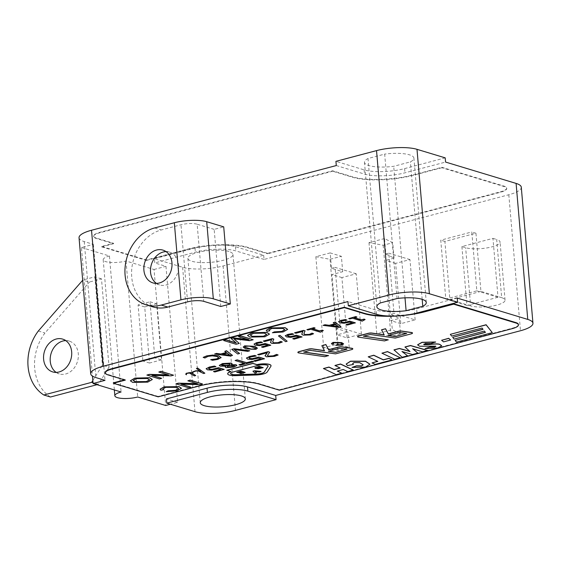 <?xml version="1.0" encoding="UTF-8"?>
<svg xmlns="http://www.w3.org/2000/svg" width="561" height="561" viewBox="0 0 561 561"><rect width="100%" height="100%" fill="white"/><g stroke="black" fill="none" stroke-linecap="round" stroke-linejoin="round"><path stroke-width="0.42" stroke-dasharray="2.81 2.1" d="M480.931 291.404L449.894 299.609L444.901 241.426L475.945 233.222L480.931 291.404L497.944 296.552L492.958 238.362L461.913 246.574L465.644 247.703A18.969 5.007 175.1 0 0 487.025 247.906A18.969 5.007 175.1 0 0 500.061 241.98A18.969 5.007 175.1 0 0 496.688 239.498L501.674 297.681A18.969 5.007 -4.9 0 1 505.054 300.163A18.969 5.007 -4.9 0 1 492.011 306.096A18.969 5.007 -4.9 0 1 470.63 305.885L465.644 247.703M492.958 238.362L496.688 239.498M461.913 246.574L466.962 305.457L498.007 297.253L497.944 296.552L501.674 297.681M470.63 305.885L449.894 299.609M92.831 380.512L102.425 365.169L109.065 367.175L101.492 278.845L89.55 282.001L82.691 280.248M109.065 367.175L98.322 384.355L97.018 384.699M50.462 397.006A42.79 34.417 106.8 0 1 44.971 332.996L89.55 282.001M56.149 372.385A17.146 13.787 -73.2 0 0 59.312 373.914A17.146 13.787 -73.2 0 0 77.474 361.501A17.146 13.787 -73.2 0 0 69.241 341.095A17.146 13.787 -73.2 0 0 65.763 340.618M98.322 384.355L93.021 382.749M38.337 330.99L44.971 332.996M101.492 278.845L94.851 276.832L82.916 279.995M94.851 276.832L102.425 365.169M79.045 237.773A29.179 7.7 175.1 0 0 84.241 241.588L93.364 244.351L81.429 247.506L92.453 376.101M81.429 247.506L109.43 255.984L121.092 391.985M152.95 306.916A40.119 32.272 106.8 0 1 131.849 268.172A40.119 32.272 106.8 0 1 161.266 229.961L180.965 224.751A11.669 3.078 -4.9 0 1 197.156 224.232L203.769 301.348M156.449 283.389A17.146 13.787 -73.2 0 0 159.605 284.925A17.146 13.787 -73.2 0 0 177.767 272.513A17.146 13.787 -73.2 0 0 169.534 252.106A17.146 13.787 -73.2 0 0 166.056 251.63M220.775 306.495L214.169 229.379L223.72 226.854M214.169 229.379L197.156 224.232M342.708 271.72L341.383 256.3L330.184 252.906L331.502 268.333L342.708 271.72L331.958 274.56L337.126 334.854L347.876 332.014L336.67 328.62L337.995 344.047L349.194 347.434L337.855 350.429L323.669 347.834L337.995 344.047M330.184 252.906L315.85 256.7L330.036 259.294L341.383 256.3M330.036 259.294L337.855 350.429M349.194 347.434L347.876 332.014M315.85 256.7L323.669 347.834M385.828 253.972L394.046 258.151L392.721 242.724L384.509 238.551L385.828 253.972L388.815 253.179L393.983 313.473L390.996 314.258L392.321 329.686L400.54 333.865L399.215 318.438L390.996 314.258M384.509 238.551L368.984 242.654L383.17 245.248L392.721 242.724M394.046 258.151L385.688 260.36L390.856 320.647L399.215 318.438M383.17 245.248L390.982 336.39L376.796 333.788L392.321 329.686M400.54 333.865L390.982 336.39M368.984 242.654L376.796 333.788M347.084 337.862L361.41 334.075L356.242 273.789L341.915 277.576L347.084 337.862L337.126 334.854M341.915 277.576L331.958 274.56M361.41 334.075L340.254 327.673L336.67 328.62M415.14 319.875L409.972 259.582L395.645 263.368L400.75 322.961L400.813 323.662L415.14 319.875L393.983 313.473M400.813 323.662L390.856 320.647M267.653 253.355L500.482 191.813A14.586 3.85 175.1 0 0 506.716 188.054A14.586 3.85 175.1 0 0 504.122 186.147L441.893 167.311L413.24 174.892A43.765 11.55 -4.9 0 1 352.525 176.827L332.617 170.796L99.788 232.345A14.586 3.85 175.1 0 0 93.547 236.104A14.586 3.85 175.1 0 0 96.141 238.011L113.567 243.285L101.625 246.44L146.435 260.002L187.03 249.266A43.765 11.55 -4.9 0 1 247.738 247.331L267.653 253.355L267.688 253.775L500.517 192.234A14.586 3.85 175.1 0 0 506.751 188.475A14.586 3.85 175.1 0 0 504.157 186.568L441.928 167.732L441.893 167.311M441.928 167.732L413.275 175.312A43.765 11.55 -4.9 0 1 352.56 177.248L332.652 171.217L332.617 170.796M332.652 171.217L99.823 232.766A14.586 3.85 175.1 0 0 93.582 236.525A14.586 3.85 175.1 0 0 96.183 238.432L113.603 243.705L113.567 243.285M113.603 243.705L101.667 246.861L101.625 246.44M101.667 246.861L146.47 260.423L146.435 260.002M146.47 260.423L187.065 249.687A43.765 11.55 -4.9 0 1 247.773 247.752L267.688 253.775M332.996 343.451L334.16 342.638L340.464 342.911L342.105 343.935M331.425 343.521L332.189 344.202L333.648 343.97M335.73 345.183L341.684 344.98L343.613 343.851M303.697 351.971L310.64 350.127L335.541 353.718L351.53 349.489A2.917 0.771 175.1 0 0 352.771 348.809M297.898 352.406A2.917 0.771 175.1 0 0 298.915 352.827L324.798 356.558L328.508 355.576M321.839 345.576L324.433 350.597M441.598 340.155L443.569 341.726L450.651 339.854M450.287 334.209L451.668 335.934L482.067 327.897L482.944 329.223M455.097 340.247L456.479 341.979L492.299 332.512M452.692 337.224L454.066 338.956L484.402 330.934L485.349 332.252M357.595 336.621A2.917 0.771 175.1 0 0 358.612 337.042L384.495 340.779L388.205 339.798M381.536 329.798L384.131 334.819M363.402 336.193L370.337 334.342L395.239 337.932L411.227 333.711A2.917 0.771 175.1 0 0 412.468 333.031M424.207 344.573L425.161 343.339L430.764 343.458L435.624 341.979M425.056 348.451L437.664 347.89L441.689 345.751M417.615 344.798L419.544 346.109L435.441 346.032L435.869 346.41M412.791 348.739L422.601 351.712L427.566 350.394M402.181 351.544L412.489 354.384L417.84 352.967M393.983 349.868L402.167 357.112L407.595 355.674M404.972 346.957L409.867 351.361M381.922 353.051L394.699 359.082L400.281 357.609M372.006 362.771L375.162 364.25L392.055 359.783M368.198 356.684L377.616 361.291M346.186 363.998L347.518 365.435L353.437 364.292M352.02 367.28L365.337 367.006L369.923 364.194M352.673 363.409L354.068 362.399L359.776 362.539L363.156 364.727M337.477 371.031L343.262 369.355L347.764 371.487L353.304 370.029M323.452 368.514L336.207 374.545L341.747 373.079M334.966 365.463L339.994 367.967M265.094 355.926L266.356 356.67L274.427 356.221L278.13 354.861M257.646 354.412L258.894 354.79L267.078 352.771M267.429 355.429L269.687 352.091M253.824 360.821L255.087 361.2L264.427 358.731M246.503 357.82L247.625 359.005L251.98 359.328L258.284 358.009L260.914 358.942M248.874 357.932L250.935 356.761L256.244 355.877M239.042 364.72L240.318 365.106L253.481 361.628M235.08 360.379L244.351 363.318M219.302 365.393L220.242 366.003L225.704 366.193M225.178 366.943L225.943 367.49L233.783 366.971L236.854 365.407M231.448 364.664L232.128 363.787M213.531 371.473L214.793 371.852L224.134 369.383M206.21 368.472L207.332 369.65L211.686 369.98L217.998 368.661L220.627 369.594M208.58 368.584L210.641 367.413L215.95 366.529M192.556 373.437L193.131 371.936L194.169 371.347L198.356 370.849L203.58 373.374L204.842 373.079M186.259 374.166L186.673 373.324L189.401 372.883L194.365 375.807L195.663 375.505M185.705 374.117L186.511 374.643M196.392 368.367L200.312 371.228M187.83 380.681L197.114 383.626M181.427 384.18L200.116 384.495L202.542 383.85M175.986 383.815L188.433 387.581L190.698 386.985M162.914 388.885L165.684 387.223L176.575 387.244L178.679 388.626M160.06 389.215L160.818 390.07L163.609 389.565M166.203 391.529L176.897 390.751L181.427 388.261M158.791 371.894L168.076 374.839M152.389 375.393L171.077 375.702L173.503 375.064M146.947 375.029L159.387 378.794L161.659 378.198M130.39 380.751L132.754 382.293L147.774 381.985L152.311 379.446M348.676 318.452L349.776 318.788L352.462 318.073L362.189 321.018L365.113 319.391M354.419 317.701L356.901 316.902M363.556 320.654L363.276 320.191M346.123 324.524L347.392 324.91L355.309 322.813M338.585 321.586L339.938 322.708L344.026 323.101L349.475 322.014L352.105 322.947M340.772 321.495L342.385 320.696L347.021 319.987M323.073 325.226L338.662 327.217L340.99 326.6M333.234 322.533L334.805 323.816M306.874 329.503L307.975 329.833L310.661 329.125L320.387 332.07L323.311 330.443M312.617 328.753L315.1 327.954M321.755 331.705L321.474 331.242M301.769 334.047L303.213 335.036L310.506 334.791L313.55 333.606M294.609 332.743L295.864 333.122L302.835 331.425M303.915 333.437L305.058 330.85M292.8 338.62L294.069 339.005L301.986 336.909M285.269 335.681L286.622 336.796L290.71 337.196L296.152 336.109L298.782 337.042M287.449 335.583L289.069 334.791L293.705 334.083M278.445 335.773L285.584 341.523L287.141 341.109M270.514 342.308L271.959 343.297L279.245 343.052L282.288 341.866M263.354 341.011L264.603 341.39L271.573 339.685M272.66 341.698L273.796 339.11M261.545 346.88L262.814 347.266L270.732 345.176M254.007 343.942L255.36 345.064L259.448 345.457L264.897 344.37L267.527 345.303M256.195 343.851L257.808 343.052L262.443 342.343M243.194 347.063L245.725 348.725L255.893 349.223L257.366 348.122M234.407 349.615L247.836 351.228L249.694 350.73M231.777 349.356L237.759 353.886L239.547 353.416M214.583 353.9L230.171 355.898L232.499 355.281M224.744 351.214L226.314 352.497M218.909 357.771L216.911 356.48M203.201 357.35L204.884 357.862L208.026 356.228L212.268 355.702L216.897 356.34M210.747 359.636L212.451 360.148L217.857 359.257L221.097 357.553M269.098 329.966L271.861 328.304L282.758 328.325L284.862 329.707M266.244 330.296L266.994 331.151L269.792 330.646M272.38 332.61L283.074 331.839L287.611 329.349M247.534 335.401L249.904 336.944L264.918 336.635L269.455 334.09M231.125 338.388L236.083 342.855M238.439 336.453L248.306 339.573M234.056 338.851L249.603 340.562L253.165 339.615M223.615 340.373L236.062 344.138L239.245 343.297M227.682 373.773A9.481 2.503 175.1 0 0 235.445 375.498L256.167 374.839A9.481 2.503 175.1 0 0 267.148 371.936L270.879 366.137A9.481 2.503 175.1 0 0 271.026 365.695M226.805 370.232L230.957 371.487A9.481 2.503 175.1 0 0 230.739 371.557M328.662 351.207L339.538 348.192L346.971 349.244M388.366 335.429L399.243 332.407L406.669 333.458M221.588 365.008L223.559 363.893L229.253 363.668L230.052 364.32M227.191 366.473L227.626 365.8L230.844 365.337L234.589 365.765M133.181 380.435L136.33 378.514L147.284 378.366L149.584 379.79M331.355 325.576L335.646 324.3L338.416 326.495M244.708 347.119L245.844 346.186L249.266 345.941L253.032 346.789L255.858 348.129M222.871 354.257L227.156 352.981L229.926 355.176M250.325 335.085L253.474 333.164L264.427 333.01L266.727 334.433M230.592 373.528A6.564 1.732 -4.9 0 1 230.578 373.458A6.564 1.732 -4.9 0 1 233.39 371.768L257.843 365.302A6.564 1.732 -4.9 0 1 264.54 364.65A6.564 1.732 -4.9 0 1 268.116 365.87A6.564 1.732 -4.9 0 1 268.116 365.94M236.714 372.174L237.52 372.42L240.304 371.684L241.09 372.055M240.066 373.191L240.865 373.43L245.185 372.287M238.748 372.679L242.611 372.518M255.227 371.487L259.392 371.824L261.012 371.396M252.962 371.172L254.932 373.009L256.51 372.588M255.115 367.497L255.507 368.381L258.586 368.563L263.228 367.518M256.798 367.546L257.113 367.967L256.784 367.406L258.319 366.908L260.676 367.757M386.424 315.871A43.765 11.55 175.1 0 0 415.526 313.382M518.413 324.475A14.586 3.85 -4.9 0 1 512.172 328.234L279.35 389.783L279.385 390.204M279.35 389.783L259.434 383.752A43.765 11.55 175.1 0 0 198.727 385.688L158.132 396.424L158.167 396.844M158.132 396.424L113.322 382.861M124.542 379.895L125.264 379.706L125.299 380.127M125.264 379.706L107.838 374.432A14.586 3.85 -4.9 0 1 105.244 372.525M150.011 301.783L156.652 303.789L161.463 359.874L154.822 357.862L150.011 301.783L138.076 304.939L142.88 361.018L154.822 357.862M161.463 359.874L149.521 363.03L144.71 306.944L138.076 304.939M144.71 306.944L156.652 303.789M149.521 363.03L142.88 361.018M154.408 258.726L195.004 247.99A29.179 7.7 -4.9 0 1 235.473 246.7L263.684 255.241L223.089 265.97A29.179 7.7 -4.9 0 1 182.613 267.26L154.408 258.726L154.766 262.934L165.965 266.321L177.627 402.321L170.397 404.229M263.684 255.241L264.049 259.441L508.813 194.744A29.179 7.7 175.1 0 0 521.288 187.227M109.43 255.984A14.586 3.85 175.1 0 0 103.189 259.736A14.586 3.85 175.1 0 0 111.134 262.464A14.586 3.85 175.1 0 0 126.022 261.005L154.03 269.476L165.684 405.477M154.03 269.476L165.965 266.321M126.022 261.005L137.683 397.006M93.364 244.351L105.026 380.351M397.055 298.522L384.671 154.107L368.002 158.518A24.803 6.543 175.1 0 0 364.482 162.325A24.803 6.543 175.1 0 0 393.717 166.301L410.393 161.891A24.803 6.543 175.1 0 0 413.906 158.083A24.803 6.543 175.1 0 0 384.671 154.107M422.181 299.35L410.393 161.891M405 297.842L393.717 166.301M380.379 302.933L368.002 158.518M228.93 251.489A22.615 5.968 175.1 0 0 203.44 251.244A22.615 5.968 175.1 0 0 187.893 258.312A22.615 5.968 175.1 0 0 191.918 261.272A22.615 5.968 175.1 0 0 217.402 261.517A22.615 5.968 175.1 0 0 232.955 254.449A22.615 5.968 175.1 0 0 228.93 251.489M395.645 263.368L385.688 260.36M409.972 259.582L388.815 253.179M356.242 273.789L335.085 267.387L340.254 327.673M331.502 268.333L335.085 267.387M475.945 233.222L471.794 231.966L476.843 290.85L445.799 299.055L440.757 240.171L471.794 231.966M444.901 241.426L440.757 240.171M498.007 297.253L476.843 290.85M466.962 305.457L445.799 299.055M457.229 298.066L416.634 308.802A29.179 7.7 -4.9 0 1 376.165 310.093L347.953 301.559M177.627 402.321L166.428 398.934M264.049 259.441L235.837 250.907A29.179 7.7 175.1 0 0 195.361 252.198L154.766 262.934M336.291 165.551L364.503 174.092A29.179 7.7 175.1 0 0 404.979 172.802L445.574 162.066M445.21 157.858L404.614 168.595A29.179 7.7 -4.9 0 1 364.145 169.885L335.934 161.351M154.626 227.948L161.266 229.961M187.577 301.867L180.965 224.751M500.517 192.234L500.482 191.813M504.157 186.568L504.122 186.147M413.275 175.312L413.24 174.892M352.56 177.248L352.525 176.827M99.823 232.766L99.788 232.345M96.183 238.432L96.141 238.011M187.065 249.687L187.03 249.266M247.773 247.752L247.738 247.331M512.172 328.234L512.214 328.655M259.434 383.752L259.47 384.173M198.727 385.688L198.762 386.108M107.838 374.432L107.873 374.853M182.613 267.26L194.997 411.676M223.089 265.97L235.473 410.386M508.813 194.744L520.475 330.745M84.241 241.588L95.903 377.588M235.473 246.7L235.837 250.907M195.004 247.99L195.361 252.198M364.145 169.885L364.503 174.092M404.614 168.595L404.979 172.802M416.998 313.01L416.634 308.802M376.522 314.3L376.165 310.093M505.054 300.163L500.061 241.98M52.671 371.908L59.312 373.914M62.601 339.089L69.241 341.095M169.534 252.106L162.9 250.101M159.605 284.925L152.971 282.912M506.751 188.475L506.716 188.054M93.582 236.525L93.547 236.104M103.189 259.736L114.353 389.944M426.29 302.498L413.906 158.083M376.866 306.734L364.482 162.325M187.893 258.312L200.27 402.728M232.955 254.449L245.332 398.864"/><path stroke-width="0.84" d="M97.018 384.699L50.462 397.006L43.821 394.993A42.79 34.417 -73.2 0 1 38.337 330.99L82.691 280.248M65.763 340.618A17.146 13.787 -73.2 0 0 50.245 361.214A17.146 13.787 -73.2 0 0 56.149 372.385M93.021 382.749L91.688 382.343L92.831 380.512M43.611 359.208A17.146 13.787 106.8 0 1 62.601 339.089A17.146 13.787 106.8 0 1 70.833 359.489A17.146 13.787 106.8 0 1 52.671 371.908A17.146 13.787 106.8 0 1 43.611 359.208M91.688 382.343L43.821 394.993M167.879 307.07A40.119 32.272 106.8 0 1 152.95 306.916L146.316 304.911A40.119 32.272 -73.2 0 0 161.238 305.065L167.879 307.07L187.577 301.867A11.669 3.078 175.1 0 1 203.769 301.348L220.775 306.495L230.326 303.971L213.32 298.824L206.707 221.707A23.345 6.157 175.1 0 0 174.331 222.745L154.626 227.948A40.119 32.272 -73.2 0 0 125.208 266.166A40.119 32.272 -73.2 0 0 146.316 304.911M143.904 270.213A17.146 13.787 106.8 0 1 162.9 250.101A17.146 13.787 106.8 0 1 171.133 270.5A17.146 13.787 106.8 0 1 152.971 282.912A17.146 13.787 106.8 0 1 143.904 270.213M166.056 251.63A17.146 13.787 -73.2 0 0 150.544 272.225A17.146 13.787 -73.2 0 0 156.449 283.389M230.326 303.971L223.72 226.854L206.707 221.707M174.331 222.745L180.944 299.855L161.238 305.065M180.944 299.855A23.345 6.157 -4.9 0 1 213.32 298.824M170.397 404.229L165.684 405.477L137.683 397.006A14.586 3.85 -4.9 0 1 122.796 398.464A14.586 3.85 -4.9 0 1 114.851 395.736A14.586 3.85 -4.9 0 1 121.092 391.985L93.084 383.507L105.026 380.351L95.903 377.588A29.179 7.7 -4.9 0 1 90.707 373.773L79.045 237.773A29.179 7.7 175.1 0 1 91.527 230.255L336.291 165.551L335.934 161.351L376.529 150.614A29.179 7.7 -4.9 0 1 416.998 149.324L445.21 157.858L445.574 162.066L516.099 183.412L527.761 319.412A29.179 7.7 -4.9 0 1 532.95 323.227A29.179 7.7 -4.9 0 1 520.475 330.745L275.703 395.449L276.068 399.649L235.473 410.386A29.179 7.7 -4.9 0 1 194.997 411.676L166.785 403.142L166.428 398.934L207.023 388.198A29.179 7.7 -4.9 0 1 247.492 386.908L275.703 395.449M90.707 373.773A29.179 7.7 -4.9 0 1 103.182 366.256L347.953 301.559L348.311 305.759L388.906 295.03A29.179 7.7 -4.9 0 1 429.382 293.74L457.594 302.274L457.229 298.066L527.761 319.412M364.257 313.669A43.765 11.55 175.1 0 0 424.972 311.734L453.625 304.16L515.854 322.989A14.586 3.85 -4.9 0 1 518.448 324.896A14.586 3.85 -4.9 0 1 512.214 328.655L279.385 390.204L259.47 384.173A43.765 11.55 175.1 0 0 198.762 386.108L158.167 396.844L113.357 383.282L125.299 380.127L107.873 374.853A14.586 3.85 -4.9 0 1 105.279 372.946A14.586 3.85 -4.9 0 1 111.52 369.187L344.349 307.645L364.257 313.669L364.222 313.248A43.765 11.55 175.1 0 0 386.424 315.871M342.105 343.935L340.765 344.692L336.635 344.798L335.744 345.324L341.698 345.12L343.627 343.921L341.691 342.722L333.129 342.526L331.425 343.591L332.196 344.342L333.662 344.11L332.989 343.521L334.167 342.778L340.478 343.052L342.119 344.005L340.772 344.833L335.744 345.324M333.662 344.11L332.996 343.451M343.613 343.851L341.677 342.582L333.115 342.385L331.425 343.521M328.515 355.716L303.915 352.168L309.77 350.323L335.555 353.858L351.544 349.629A2.917 0.771 175.1 0 0 352.792 348.879A2.917 0.771 175.1 0 0 351.754 348.388L341.972 346.979A2.917 0.771 175.1 0 0 338.437 347.217L328.606 349.812L325.878 344.657L321.853 345.716L324.51 350.751L312.182 348.97A2.917 0.771 175.1 0 0 308.648 349.208L299.139 351.726A2.917 0.771 175.1 0 0 297.891 352.476A2.917 0.771 175.1 0 0 298.929 352.967L324.805 356.698L328.508 355.576L303.697 351.971M324.433 350.597L312.175 348.83A2.917 0.771 175.1 0 0 308.641 349.068L299.132 351.586A2.917 0.771 175.1 0 0 297.884 352.336A2.917 0.771 175.1 0 0 297.898 352.406M352.771 348.809A2.917 0.771 175.1 0 0 352.778 348.739A2.917 0.771 175.1 0 0 351.747 348.248L341.958 346.838A2.917 0.771 175.1 0 0 338.423 347.077L328.592 349.671L325.864 344.517L321.853 345.716M450.658 339.994L448.681 338.283L441.612 340.296L443.583 341.866L450.658 339.994L448.688 338.423L441.612 340.296M492.313 332.652L486.107 324.735L450.301 334.349L451.682 336.074L482.081 328.038L483.035 329.342L452.706 337.364L454.08 339.096L484.409 331.074L485.44 332.371L455.111 340.387L456.493 342.119L492.313 332.652L486.121 324.875L450.301 334.349M485.349 332.252L455.111 340.387M482.944 329.223L452.706 337.364M412.468 333.031A2.917 0.771 175.1 0 0 412.475 332.961A2.917 0.771 175.1 0 0 411.444 332.47L401.655 331.053A2.917 0.771 175.1 0 0 398.121 331.292L388.289 333.893L385.561 328.732L381.536 329.798L384.208 334.966L371.887 333.192A2.917 0.771 175.1 0 0 368.353 333.43L358.844 335.941A2.917 0.771 175.1 0 0 357.595 336.691A2.917 0.771 175.1 0 0 358.626 337.182L384.509 340.92L388.205 339.798L363.402 336.193M384.131 334.819L371.873 333.052A2.917 0.771 175.1 0 0 368.339 333.29L358.83 335.801A2.917 0.771 175.1 0 0 357.581 336.551A2.917 0.771 175.1 0 0 357.595 336.621M441.689 345.751L439.873 344.426C438.618 343.697 434.908 343.718 428.758 344.475L423.674 344.237M435.441 346.032L434.726 346.971L429.971 347.007L425.07 348.591L437.678 348.03L441.703 345.821L439.887 344.566C438.625 343.837 434.922 343.858 428.765 344.615L424.221 344.713L423.667 344.307M424.207 344.573L425.168 343.479L430.778 343.598L435.624 341.979L422.012 342.294L417.615 344.798M402.181 351.544L407.602 355.814L401.964 351.502L412.496 354.524L417.854 353.107L412.791 348.739M409.867 351.361L399.411 348.43L393.983 349.868L402.181 357.252L407.602 355.814M417.854 353.107L412.623 348.725L422.608 351.852L427.566 350.394L410.512 345.499L404.972 346.957L410.007 351.544L399.418 348.57L393.997 350.008M400.295 357.75L387.525 351.572L381.929 353.192L394.713 359.222L400.295 357.75L387.539 351.712L381.929 353.192M392.069 359.924L388.927 358.304L383.359 359.769L373.759 355.211L368.212 356.824L377.812 361.382L372.02 362.911L375.176 364.391L392.069 359.924L388.934 358.444L383.373 359.91L373.773 355.351L368.212 356.824M377.616 361.291L372.02 362.911M369.923 364.194L365.52 361.2L350.555 361.179L346.186 363.998M363.156 364.727L361.529 365.87L356.551 365.786L352.028 367.42L365.351 367.146L369.93 364.264L365.534 361.34L350.569 361.319L346.186 364.068L347.532 365.576L353.451 364.433L352.673 363.479L354.082 362.539L359.79 362.679L363.17 364.797L361.543 366.01L356.558 365.926L352.028 367.42M353.451 364.433L352.673 363.409M339.994 367.967L334.202 369.496L328.991 367.048L323.452 368.514L336.214 374.685L341.754 373.219L337.477 371.031M341.754 373.219L337.294 371.08L343.269 369.496L347.778 371.627L353.304 370.029L340.548 363.991L334.966 365.463L340.19 368.058L334.216 369.636L328.998 367.189L323.459 368.654M267.26 352.581L265.072 355.716L266.363 356.81L274.441 356.361L278.144 355.001L276.615 354.545L273.228 355.976L268.41 356.235L267.436 355.499L269.701 352.231L268.172 351.775L257.66 354.552L258.909 354.931L267.267 352.722L265.094 355.926M269.701 352.231L268.165 351.635L257.66 354.552M278.144 355.001L276.608 354.405L273.214 355.835L268.396 356.095L267.429 355.429M260.914 358.942L253.824 360.821L255.101 361.34L264.427 358.731L258.873 357.055L252.352 358.64L249.75 358.444L248.916 357.666M264.441 358.872L258.887 357.196L252.359 358.781L249.764 358.584L248.93 357.806L250.949 356.901L256.251 356.018L254.715 355.415L249.652 356.396L246.426 358.199M244.351 363.318L239.042 364.72L240.325 365.246L253.495 361.768L252.219 361.382L246.665 362.848L237.156 359.973L235.094 360.52L244.603 363.395L239.049 364.86M253.495 361.768L252.205 361.242L246.651 362.708L237.142 359.832L235.094 360.52M225.704 366.193L225.178 366.943M232.128 363.787L231.251 363.079L222.507 363.563L219.302 365.393M236.854 365.407L236.048 364.762L231.202 364.692M220.627 369.594L213.531 371.473L214.807 371.992L224.134 369.383L218.58 367.707L212.058 369.292L209.456 369.096L208.622 368.318M224.148 369.524L218.594 367.848L212.065 369.433L209.47 369.236L208.636 368.458L210.655 367.553L215.957 366.67L214.428 366.067L209.358 367.048L206.132 368.85M186.259 374.166L186.518 374.783L186.224 374.222L186.687 373.465L189.415 373.023L194.372 375.947L195.663 375.505L192.556 373.437M200.312 371.228L198.629 370.723L195.586 370.814L192.647 371.929L192.1 373.142L190.53 372.532L186.259 373.282L185.719 374.257L186.518 374.783M195.677 375.646L192.542 373.556L193.138 372.076L195.733 371.073L198.37 370.989L203.587 373.514L204.856 373.219L197.675 368.065L196.406 368.507L200.887 371.634L198.643 370.863L195.593 370.954L192.661 372.069L192.114 373.282L188.924 372.721L186.266 373.423L185.719 374.257M197.114 383.626L178.412 383.17L175.986 383.815L188.44 387.721L190.705 387.125L180.937 384.166L200.13 384.636L202.556 383.99L190.109 380.225L187.844 380.821L197.612 383.78L178.426 383.31L175.993 383.955M202.556 383.99L190.102 380.085L187.844 380.821M190.705 387.125L181.427 384.18M178.679 388.626L175.537 390.309L168.146 390.793L166.21 391.669L176.904 390.891L181.434 388.331L179.022 386.739L164.071 386.985L160.067 389.285L160.825 390.211L163.623 389.706L162.914 388.955L165.691 387.363L176.589 387.385L178.693 388.696L175.551 390.449L168.16 390.933L166.21 391.669M163.623 389.706L162.914 388.885M181.427 388.261L179.015 386.599L164.064 386.845L160.06 389.215M168.076 374.839L149.373 374.383L146.947 375.029L159.401 378.934L161.666 378.331L151.898 375.379L171.084 375.842L173.517 375.204L161.07 371.438L158.805 372.034L168.573 374.993L149.387 374.524L146.954 375.169M173.517 375.204L161.056 371.298L158.805 372.034M161.666 378.331L152.389 375.393M152.311 379.446L149.745 377.721L134.899 378.093L130.39 380.751M356.915 317.042L355.8 316.572L348.69 318.592L349.791 318.929L352.476 318.213L362.196 321.158L365.127 319.532L364.138 319.23L361.403 319.952L354.173 317.764L356.915 317.042L355.814 316.713L348.69 318.592M365.127 319.532L364.131 319.09L361.389 319.812L354.419 317.701M352.105 322.947L346.123 324.524L347.399 325.05L355.309 322.813L349.755 321.137L344.195 322.47L341.747 322.231L340.772 321.495M355.323 322.954L349.762 321.278L344.202 322.61L341.761 322.372L340.786 321.635L342.399 320.836L347.035 320.128L345.499 319.525L341.102 320.324L338.578 321.67M334.805 323.816L329.209 325.296L324.931 324.728L323.08 325.366L338.669 327.358L341.004 326.74L335.015 322.21L333.241 322.673L334.945 323.921L329.216 325.436L324.945 324.868L323.08 325.366M341.004 326.74L335.008 322.07L333.241 322.673M315.114 328.094L313.999 327.624L306.888 329.644L307.989 329.973L310.675 329.265L320.394 332.21L323.325 330.583L322.337 330.282L319.602 331.004L312.372 328.816L315.114 328.094L314.013 327.764L306.888 329.644M323.325 330.583L322.33 330.141L319.588 330.864L312.617 328.753M302.947 331.249L301.804 334.181M301.818 334.321L303.228 335.176L310.514 334.931L313.557 333.746L312.035 333.283L309.314 334.538L304.96 334.679L303.922 333.507L305.058 330.85L303.529 330.387L294.609 332.743L295.871 333.262L302.954 331.39L301.769 334.047M313.557 333.746L312.028 333.143L309.307 334.398L304.946 334.538L303.915 333.437M298.782 337.042L292.8 338.62L294.083 339.146L301.986 336.909L296.432 335.226L290.871 336.565L288.431 336.327L287.449 335.583M302 337.049L296.446 335.366L290.886 336.705L288.438 336.467L287.463 335.723L289.083 334.931L293.712 334.223L292.176 333.62L287.779 334.419L285.261 335.766M287.155 341.249L279.981 335.366L278.459 335.913L285.598 341.663L287.155 341.249L279.995 335.506L278.459 335.913M271.685 339.517L270.549 342.448M270.563 342.589L271.973 343.437L279.259 343.192L282.302 342.007L280.781 341.551L278.06 342.799L273.698 342.939L272.66 341.768L273.796 339.11L272.274 338.648L263.354 341.011L264.617 341.53L271.699 339.657L270.514 342.308M282.302 342.007L280.766 341.411L278.046 342.659L273.684 342.799L272.66 341.698M267.527 345.303L261.545 346.88L262.821 347.406L270.732 345.176L265.178 343.493L259.617 344.826L257.169 344.587L256.195 343.851M270.746 345.317L265.185 343.634L259.624 344.966L257.183 344.727L256.209 343.991L257.822 343.192L262.457 342.483L260.921 341.88L256.524 342.687L254.014 344.103M257.366 348.122L254.827 346.319L244.652 345.821L243.194 347.063M239.561 353.556L234.196 349.587L247.843 351.368L249.694 350.73L234.105 348.739L231.777 349.356L237.773 354.026L239.547 353.416L234.407 349.615M226.314 352.497L220.718 353.977L216.448 353.409L214.597 354.04L230.185 356.032L232.513 355.422L226.532 350.884L224.758 351.354L226.455 352.603L220.732 354.117L216.455 353.549L214.597 354.04M232.513 355.422L226.518 350.744L224.758 351.354M218.895 357.68L216.749 358.858L210.747 359.636L212.458 360.288L217.871 359.398L221.097 357.553M221.09 357.588L218.72 355.856L212.71 355.057L206.7 355.877L203.201 357.35L204.898 358.002L208.04 356.368L212.282 355.842L216.911 356.48L218.909 357.82L216.763 358.998L210.761 359.776M284.862 329.707L281.72 331.397L274.329 331.874L272.394 332.75L283.088 331.979L287.618 329.419L285.205 327.82L270.255 328.073L266.251 330.366L267.008 331.292L269.799 330.787L269.098 330.036L271.875 328.444L282.772 328.466L284.876 329.777L281.727 331.537L274.336 332.014L272.394 332.75M269.799 330.787L269.098 329.966M287.611 329.349L285.191 327.68L270.241 327.933L266.244 330.296M269.455 334.09L266.889 332.371L252.05 332.743L247.534 335.401M236.083 342.855L225.894 339.77L223.629 340.513L236.076 344.279L239.252 343.437L233.86 338.823L249.617 340.702L253.179 339.756L240.732 335.99L238.453 336.593L249.049 339.798L233.264 337.967L231.139 338.528L236.321 343.066L225.908 339.91L223.629 340.513M248.306 339.573L233.257 337.827L231.139 338.528M253.179 339.756L240.718 335.85L238.453 336.593M239.252 343.437L233.846 338.683M230.739 371.557A9.481 2.503 175.1 0 0 227.675 373.703A9.481 2.503 175.1 0 0 227.682 373.773M271.026 365.695A9.481 2.503 175.1 0 0 271.026 365.625A9.481 2.503 175.1 0 0 257.008 364.601L252.864 363.346L226.805 370.232L230.971 371.627A9.481 2.503 175.1 0 0 227.682 373.843A9.481 2.503 175.1 0 0 235.459 375.639L256.181 374.979A9.481 2.503 175.1 0 0 267.155 372.076L270.886 366.277A9.481 2.503 175.1 0 0 271.033 365.765A9.481 2.503 175.1 0 0 257.022 364.741L252.871 363.486L226.819 370.372M346.971 349.244L335.801 352.238L328.662 351.207M406.669 333.458L395.498 336.46L388.366 335.429M230.052 364.32L229.519 364.923L226.202 365.414L221.588 365.008M234.119 365.365L232.731 366.649L227.983 366.943L227.191 366.473M149.584 379.79L146.344 381.564L135.215 381.655L133.181 380.435M338.416 326.495L331.355 325.576M255.802 347.925L254.694 348.865L251.363 349.103L244.708 347.119M229.926 355.176L222.871 354.257M266.727 334.433L263.495 336.214L252.366 336.305L250.325 335.085M268.116 365.94A6.564 1.732 -4.9 0 1 268.011 366.228L264.28 372.027A6.564 1.732 -4.9 0 1 256.686 374.04L235.964 374.699A6.564 1.732 -4.9 0 1 230.592 373.528M241.09 372.055L238.748 372.679L239.561 373.058L242.864 372.588L240.073 373.331L240.879 373.57L245.192 372.427L241.048 371.172L236.728 372.315L237.534 372.56L240.318 371.824L241.342 372.132L238.755 372.82M245.192 372.427L241.034 371.031L236.728 372.315M242.611 372.518L240.073 373.331M256.524 372.728L255.052 371.466L259.406 371.964L261.012 371.396L254.68 370.723L252.962 371.172L254.946 373.142L256.524 372.728L255.227 371.487M263.242 367.658L259.091 366.403L255.122 367.637L255.521 368.521L258.6 368.703L263.242 367.658L259.084 366.263L254.848 367.974M260.676 367.757L257.113 367.967L256.784 367.406M415.526 313.382A43.765 11.55 175.1 0 0 424.936 311.313L453.59 303.739L453.625 304.16M453.59 303.739L515.818 322.568A14.586 3.85 -4.9 0 1 518.413 324.475L518.448 324.896M124.542 379.895L113.322 382.861L113.357 383.282M105.279 372.946L105.244 372.525A14.586 3.85 -4.9 0 1 111.485 368.766L344.307 307.225L344.349 307.645M344.307 307.225L364.222 313.248M257.85 365.442A6.564 1.732 -4.9 0 1 264.554 364.79A6.564 1.732 -4.9 0 1 268.13 366.01A6.564 1.732 -4.9 0 1 268.025 366.368L264.294 372.167A6.564 1.732 -4.9 0 1 256.7 374.18L235.978 374.839A6.564 1.732 -4.9 0 1 230.592 373.598A6.564 1.732 -4.9 0 1 233.397 371.908L257.85 365.442M254.68 370.723L252.976 371.312M257.113 367.967L256.798 367.546L258.333 367.048L260.928 367.834L257.12 368.107L256.798 367.546M255.115 367.497L254.834 367.904M253.488 333.304L264.441 333.15L266.741 334.503L263.509 336.355L252.373 336.446L250.325 335.155L253.488 333.304M252.057 332.883L247.541 335.471L249.911 337.084L264.932 336.775L269.469 334.16L266.903 332.512L252.05 332.743M221.104 357.729L218.734 355.997L212.724 355.197L206.707 356.018L203.215 357.49M222.514 354.349L227.17 353.121L230.157 355.344L222.514 354.349M234.105 348.739L231.791 349.496M255.816 348.065L254.708 349.005L251.377 349.244L244.778 347.252L245.858 346.326L249.273 346.081L255.879 348.199M255.907 349.363L257.373 348.192L254.841 346.46L244.659 345.962L243.194 347.133L245.739 348.865L255.907 349.363M262.457 342.483L260.928 342.021L256.531 342.827L254.021 344.082L255.374 345.204L259.463 345.597L264.904 344.51L267.779 345.38L261.552 347.021M272.274 338.648L263.361 341.151M273.81 339.251L272.281 338.788M285.269 335.681L286.629 336.937L290.724 337.336L296.166 336.249L299.034 337.119L292.814 338.76M293.712 334.223L292.19 333.76L287.793 334.559L285.283 335.822M303.529 330.387L294.623 332.883M305.065 330.99L303.543 330.527M331.004 325.668L335.653 324.44L338.641 326.663L331.004 325.668M338.585 321.586L339.952 322.848L344.04 323.241L349.482 322.154L352.357 323.024L346.13 324.665M347.035 320.128L345.506 319.665L341.109 320.464L338.599 321.726M136.337 378.654L147.291 378.507L149.591 379.86L146.358 381.704L135.229 381.796L133.181 380.505L136.337 378.654M134.913 378.233L130.39 380.821L132.768 382.434L147.781 382.125L152.319 379.517L149.752 377.862L134.899 378.093M215.957 366.67L214.435 366.207L209.365 367.189L206.224 368.612L207.346 369.79L211.7 370.12L218.005 368.801L220.88 369.671L213.538 371.613M234.133 365.506L232.745 366.789L227.997 367.083L227.184 366.543L227.64 365.94L230.859 365.477L234.61 365.835M222.261 365.534L221.581 365.078L223.573 364.033L229.26 363.808L230.066 364.384L229.526 365.064L226.216 365.555L222.247 365.393M231.167 364.818L232.135 363.858L231.265 363.219L222.514 363.703L219.302 365.47L220.256 366.144L225.95 366.165L225.178 367.013L225.957 367.63L233.797 367.111L236.868 365.477L236.055 364.902L231.167 364.818M256.251 356.018L254.729 355.555L249.659 356.537L246.517 357.96L247.639 359.145L251.994 359.468L258.298 358.149L261.174 359.019L253.831 360.961M429.971 347.007L425.07 348.591M435.638 342.119L422.026 342.434L417.615 344.868L419.558 346.249L435.455 346.172L434.74 347.112L429.985 347.147M406.466 333.402L395.512 336.6L388.023 335.52L399.25 332.547L406.466 333.402M385.561 328.732L381.55 329.938M388.289 333.893L385.575 328.872M346.768 349.187L335.808 352.378L328.325 351.298L339.552 348.332L346.768 349.187M532.95 323.227L521.288 187.227A29.179 7.7 175.1 0 0 516.099 183.412M422.777 306.306L406.101 310.71A24.803 6.543 -4.9 0 1 376.866 306.734A24.803 6.543 -4.9 0 1 380.379 302.933L397.055 298.522A24.803 6.543 -4.9 0 1 426.29 302.498A24.803 6.543 -4.9 0 1 422.777 306.306L422.181 299.35M406.101 310.71L405 297.842M204.295 405.687A22.615 5.968 -4.9 0 1 200.27 402.728A22.615 5.968 -4.9 0 1 222.289 394.853A22.615 5.968 -4.9 0 1 245.332 398.864A22.615 5.968 -4.9 0 1 229.786 405.933A22.615 5.968 -4.9 0 1 204.295 405.687M261.019 371.536L254.694 370.863M249.708 350.87L234.119 348.879M204.856 373.219L197.689 368.205L196.406 368.507M353.318 370.169L340.562 364.131L334.973 365.604M427.573 350.534L410.519 345.639L404.986 347.098M435.455 346.172L435.89 346.481M388.219 339.938L363.668 336.074L370.351 334.482L395.253 338.073L411.241 333.851A2.917 0.771 175.1 0 0 412.489 333.101A2.917 0.771 175.1 0 0 411.458 332.61L401.669 331.193A2.917 0.771 175.1 0 0 398.135 331.432L388.303 334.033M348.311 305.759L376.522 314.3A29.179 7.7 175.1 0 0 416.998 313.01L457.594 302.274M276.068 399.649L247.857 391.115A29.179 7.7 175.1 0 0 207.381 392.405L166.785 403.142M92.453 376.101L93.084 383.507M376.529 150.614L388.906 295.03M91.527 230.255L103.182 366.256M424.936 311.313L424.972 311.734M515.818 322.568L515.854 322.989M111.485 368.766L111.52 369.187M416.998 149.324L429.382 293.74M207.381 392.405L207.023 388.198M247.857 391.115L247.492 386.908M114.353 389.944L114.851 395.736"/></g></svg>
